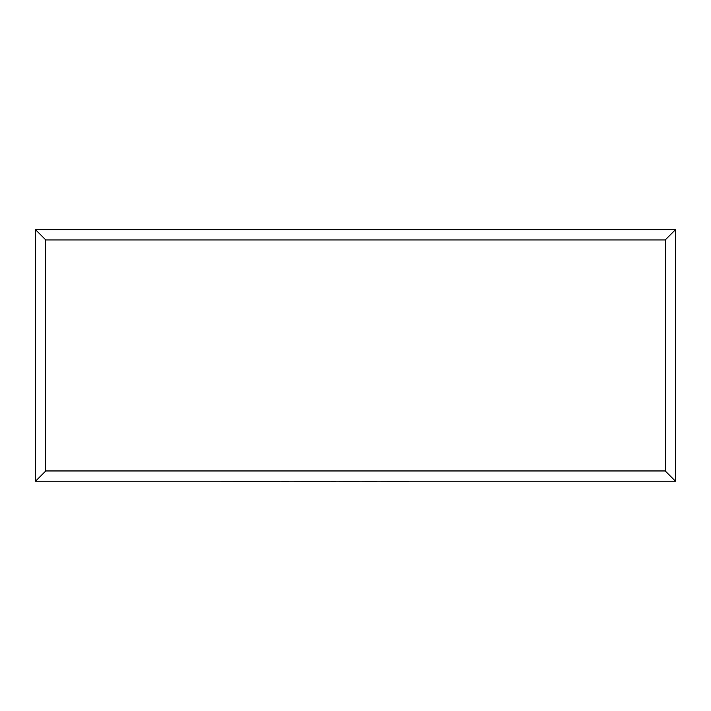 <?xml version="1.0" encoding="UTF-8"?>
<svg xmlns="http://www.w3.org/2000/svg" width="711" height="711" viewBox="0 0 711 711"><rect width="100%" height="100%" fill="white"/><g stroke="black" fill="none" stroke-linecap="round" stroke-linejoin="round"><path stroke-width="1.07" d="M35.55 481.178L35.55 229.715L675.45 229.715L675.45 481.178L35.55 481.178L45.771 470.958L665.229 470.958L675.45 481.178M35.55 229.715L45.771 239.936L45.771 470.958M675.45 229.715L665.229 239.936L45.771 239.936M408.345 481.178L498.393 481.178M408.345 481.285L376.981 481.178M376.981 481.285L359.268 481.178M359.268 481.285L335.379 481.178M335.379 481.285L329.78 481.178M329.78 481.285L288.346 481.178M288.346 481.285L279.503 481.178M279.503 481.285L211.967 481.178M665.229 470.958L665.229 239.936"/></g></svg>
